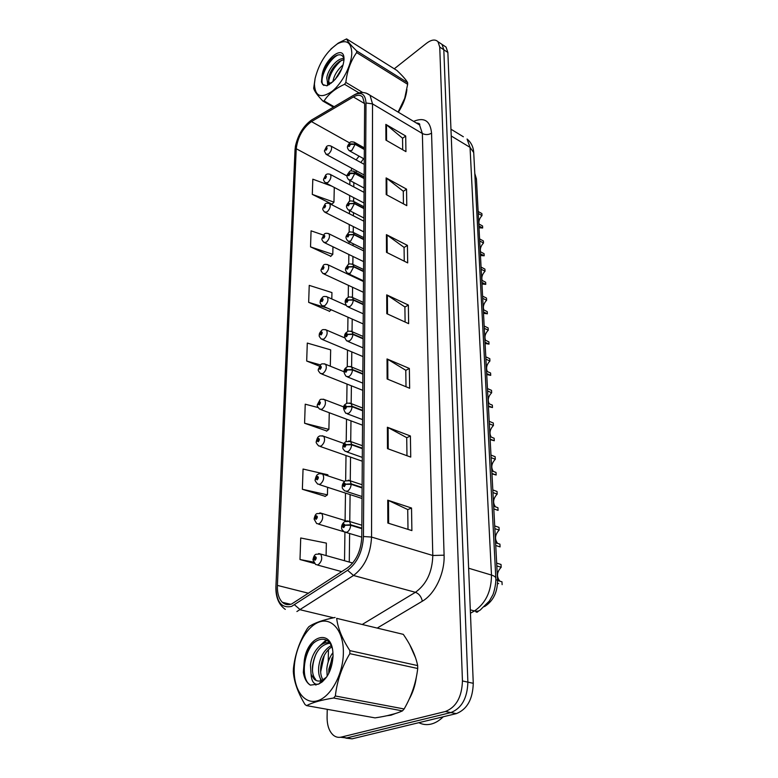 <?xml version="1.0" encoding="UTF-8"?>
<svg xmlns="http://www.w3.org/2000/svg" width="778" height="778" viewBox="0 0 778 778"><rect width="100%" height="100%" fill="white"/><g stroke="black" fill="none" stroke-linecap="round" stroke-linejoin="round"><path stroke-width="1.17" d="M474.794 173.436L476.428 178.969L497.57 580.252C497.521 591.961 493.427 600.567 485.297 606.091L484.363 606.626M391.042 715.186L395.243 713.591L387.055 715.721L391.042 715.186M409.072 699.373C412.817 692.751 415.228 685.399 416.308 677.307C415.228 685.399 412.817 692.751 409.072 699.373M415.51 657.673L409.743 644.709L415.51 657.673M398.346 112.227C403.267 104.534 406.116 96.949 406.894 89.48C406.116 96.949 403.267 104.534 398.346 112.227M405.552 79.55L402.489 76.011L405.552 79.55M291.672 603.981C288.103 605.265 284.991 604.7 282.356 602.289C278.816 598.7 277.163 593.079 277.396 585.406L296.233 148.734C297.76 137.064 302.837 128.01 311.453 121.592L353.397 96.958C357.365 94.712 360.447 94.751 362.645 97.085L364.639 104.038L361.78 537.209C360.982 550.902 356.178 561.152 347.358 567.959L291.672 603.981M291.585 606.402L347.61 570.293C357.316 562.825 362.597 551.573 363.452 536.519L365.991 102.978C365.407 93.963 361.293 91.386 353.64 95.237L311.618 119.977C303.527 125.773 298.13 134.477 295.446 146.099L275.947 585.98C276.171 601.715 281.383 608.522 291.585 606.402M345.87 738.128L352.094 738.828L456.316 713.62C467.111 709.38 472.761 699.276 473.267 683.308L447.865 52.457L443.82 49.773L442.04 44.414L439.901 42.994L442.04 44.414L443.82 49.773L467.879 682.141L443.82 49.773L439.745 47.079L437.985 41.711C435.262 39.056 431.42 39.59 426.461 43.325L394.271 68.795M456.316 713.62L450.87 712.57C461.665 708.311 467.335 698.158 467.879 682.141C467.335 698.158 461.665 708.311 450.87 712.57L346.725 737.962L450.87 712.57L445.386 711.51C456.18 707.221 461.869 697.039 462.443 680.954L439.745 47.079M340.492 737.252L346.725 737.962L340.492 737.252M331.846 186.166L312.814 179.183L312.299 194.393L332.05 204.186M323.347 235.044L311.074 230.833L310.529 246.889L330.835 256.273M331.798 298.947L331.943 292.577L309.236 285.38L308.662 302.35L329.561 311.268M327.859 475.854L327.888 474.794L303.05 469.037L302.37 489.274L325.262 496.335M317.959 407.516L305.229 404.19L304.587 423.232L326.779 431.002M328.462 649.504L328.209 661.893M327.246 709.322L327.091 717.024C327.061 725.388 329.162 731.456 333.383 735.239C335.765 737.145 338.411 737.758 341.318 737.087L445.386 711.51M386.121 177.909L406.534 189.122L406.787 205.655L386.199 194.578L386.121 177.909L386.783 178.347L386.87 194.938M385.849 124.383L405.698 136.004L405.941 151.622L385.927 140.118L385.849 124.383L386.491 124.84L386.578 140.497M387.026 358.95L409.345 368.451L409.656 388.261L387.123 378.974L387.026 358.95L387.755 359.319L387.862 379.275M387.366 427.248L410.405 435.981L410.735 457.094L387.473 448.614L387.366 427.248L388.115 427.579L388.232 448.896M387.736 500.186L411.533 508.024L411.893 530.596L387.843 523.049L387.736 500.186L388.504 500.487L388.63 523.293M386.403 234.645L407.419 245.371L407.691 262.896L386.491 252.325L386.403 234.645L387.084 235.053L387.181 252.675M386.705 294.872L408.353 305.034L408.644 323.658L386.802 313.68L386.705 294.872L387.405 295.27L387.512 314.001M326.089 555.58L326.361 543.112L300.726 537.987L299.997 559.528L314.205 563.398M330.3 366.185L330.669 349.857L307.291 343.069L306.688 361.031L319.359 366.127M408.353 305.034L404.9 307.067M405.105 322.034L404.891 306.96L387.405 295.27M407.419 245.371L404.064 247.501M404.259 261.184L404.064 247.385L387.084 235.053M411.533 508.024L407.721 509.629M408.003 529.371L407.721 509.541L388.504 500.487M410.405 435.981L406.719 437.742M406.972 455.723L406.719 437.644L388.115 427.579M409.345 368.451L405.776 370.367M406.009 386.763L405.776 370.26L387.755 359.319M405.698 136.004L402.537 138.309M402.703 149.765L402.537 138.183L386.491 124.84M406.534 189.122L403.276 191.349M403.451 203.855L403.276 191.223L386.783 178.347M306.688 361.031L320.419 364.901M304.587 423.232L328.89 429.388L326.556 431.177M329.269 412.729L328.89 429.388M302.37 489.274L327.441 494.857L325.029 496.49M327.606 487.291L327.441 494.857M299.997 559.528L313.408 562.076M308.662 302.35L327.723 308.234M331.185 309.77L329.347 311.463M310.529 246.889L332.789 254.338L330.631 256.477M332.955 246.772L332.789 254.338M312.299 194.393L333.957 202.173L331.846 204.4M334.277 187.44L333.957 202.173M447.865 52.457L446.066 47.098L443.927 45.669M475.971 611.946L477.109 612.247L478.878 610.837M318.649 553.547L320.653 554.053C322.637 558.157 321.752 561.784 317.988 564.925L315.644 564.536L312.989 559.956L313.835 559.012L315.012 560.316C316.607 558.419 316.646 557.165 315.109 556.562L313.845 558.857L315.391 557.738L315.041 559.188L313.835 559.012M315.391 558.828L314.575 558.604M313.845 558.857L313.038 559.703M315.353 558.886L314.575 558.672M496.665 563.116L501.032 564.468L501.178 567.269L496.811 565.927M497.57 583.296L498.64 583.617M501.178 567.269C496.909 571.869 496.374 576.391 499.583 580.845L500.166 581.254M497.58 580.485L501.975 581.798L502.131 584.638M361.838 528.165L350.703 524.771L345.072 525.092L343.827 523.847C342.184 525.792 342.164 527.046 343.779 527.601L345.072 525.257L343.448 526.424L343.818 524.975L345.072 525.092M345.072 525.257L350.693 525.267C350.343 528.7 349.05 531.043 346.794 532.298L344.226 531.889C342.116 529.954 341.27 528.709 341.688 528.155C341.299 525.782 342.281 523.594 344.644 521.581L349.546 521.435L350.703 524.771M361.828 528.661L350.693 525.267M319.875 512.877L321.732 513.392C323.59 517.292 322.695 520.803 319.048 523.915L316.665 523.575L314.137 519.169L314.964 518.177L316.121 519.373C317.696 517.477 317.725 516.261 316.218 515.746L314.973 518.012L316.5 516.884L316.15 518.284L314.964 518.177M316.461 517.973L315.683 517.74M314.973 518.012L314.166 518.926M316.422 518.031L315.683 517.808M321.051 473.637L322.763 474.162C324.504 477.877 323.609 481.271 320.059 484.354L317.657 484.062C315.411 481.417 314.604 479.997 315.236 479.812L316.053 478.771L317.191 479.88C318.737 477.984 318.766 476.817 317.278 476.379L316.062 478.616L317.58 477.468L317.21 478.83L316.053 478.771M317.492 478.567L316.763 478.324M316.062 478.616L315.265 479.579M317.453 478.616L316.763 478.382M322.18 435.758L323.755 436.273C325.389 439.813 324.484 443.11 321.042 446.164L318.62 445.92C316.51 443.518 315.732 442.157 316.296 441.826L317.103 440.737L318.221 441.748C319.739 439.862 319.768 438.734 318.309 438.374L317.113 440.581L318.61 439.414L318.251 440.737L317.103 440.737M318.494 440.513L317.803 440.27M317.113 440.581L316.325 441.593M318.455 440.562L317.803 440.329M323.269 399.163L324.708 399.678C326.245 403.053 325.34 406.252 321.995 409.277L319.554 409.092C317.541 406.806 316.802 405.484 317.327 405.134L318.114 403.996L319.213 404.93C320.711 403.033 320.74 401.954 319.301 401.672L318.124 403.85L319.602 402.664L319.243 403.947L318.114 403.996M319.457 403.763L318.805 403.519M318.124 403.85L317.346 404.9M319.418 403.811L318.805 403.578M494.701 525.928L499.009 527.377L499.155 530.09L494.847 528.651M495.586 542.743L499.923 544.143L500.069 546.895L495.732 545.504M499.155 530.09C495.002 534.583 494.438 538.96 497.453 543.209L497.764 543.443M362.101 487.466L351.17 483.828L345.656 484.149L344.43 483.002C342.806 484.947 342.787 486.162 344.372 486.62L345.646 484.305L344.041 485.491L344.411 484.081L345.656 484.149M345.646 484.305L351.17 484.305C350.829 487.621 349.546 489.936 347.338 491.249L344.742 490.899C342.699 488.963 341.892 487.738 342.31 487.232C341.96 484.986 342.913 482.875 345.179 480.901L350.11 480.736L351.17 483.828M362.101 487.932L351.17 484.305M492.814 489.946L497.045 491.472L497.191 494.108L492.951 492.571M493.67 506.215L497.93 507.713L498.076 510.378L493.806 508.89M497.191 494.108C493.164 498.504 492.571 502.734 495.411 506.789L495.479 506.848M362.363 448.206L351.627 444.355L346.21 444.676L345.004 443.616C343.409 445.561 343.399 446.728 344.955 447.117L346.21 444.831L344.615 446.027L344.994 444.666L346.21 444.676M346.21 444.831L351.627 444.812C351.286 448.031 350.032 450.316 347.863 451.668L345.247 451.376C343.263 449.441 342.485 448.245 342.913 447.768C342.553 445.784 343.477 443.742 345.695 441.661L350.654 441.476L351.627 444.355M362.363 448.663L351.627 444.812M490.976 455.091L495.148 456.705L495.294 459.253L491.113 457.639M491.939 473.442L496.15 475.018L491.959 473.802M495.294 459.253C491.443 463.435 490.782 467.49 493.291 471.41M491.803 470.855L496.014 472.431L496.15 475.018M362.616 410.327L352.074 406.272L346.745 406.593L345.558 405.62C344.002 407.565 343.983 408.693 345.51 408.995L346.745 406.738L345.179 407.954L345.549 406.631L346.745 406.593M346.745 406.738L352.064 406.719C351.734 409.831 350.508 412.087 348.369 413.478L345.733 413.244C342.68 408.538 342.835 405.387 346.191 403.801C346.327 403.023 347.99 402.955 351.17 403.597L352.074 406.272M362.606 410.765L352.064 406.719M418.836 722.684C422.658 724.619 426.714 725.096 431.012 724.104C435.31 723.063 439.385 720.613 443.227 716.781M343.37 652.771C343.73 631.191 332.109 617.246 319.204 622.021C306.308 626.504 294.872 647.831 294.22 668.428C293.374 689.075 303.877 704.693 317.268 700.822C330.66 697.283 343.205 674.293 343.37 652.771M335.085 617.469C323.065 619.871 314.322 622.945 308.876 626.689L307.291 628.643C299.549 641.305 294.93 654.629 293.423 668.613L293.316 671.521C293.967 681.684 297.877 692.692 305.044 704.557L306.59 705.627L375.035 717.88C386.919 716.13 396.06 713.805 402.459 710.888L404.132 708.972C411.572 696.086 416.094 682.598 417.718 668.506L349.837 653.656L349.876 650.632L417.669 665.598C415.637 655.611 410.842 645.195 403.286 634.352L336.67 618.345C337.788 628.04 342.184 638.806 349.876 650.632M417.718 668.506L417.669 665.598M332.955 652.616C329.502 657.216 327.45 662.593 326.818 668.73L327.178 676.228M333.052 655.854L328.831 669.148L328.763 673.447M331.165 645.584C324.154 649.708 319.991 656.865 318.679 667.057C318.212 673.165 319.243 677.657 321.791 680.526M322.063 680.808L322.812 681.44M331.72 646.829C325.476 651.39 321.81 658.276 320.721 667.475C320.293 672.853 321.071 677.006 323.055 679.933M329.629 643.085C321.557 640.265 311.356 652.761 310.451 665.365L311.064 674.254L314.156 679.136C316.461 681.178 319.097 681.596 322.063 680.41L326.672 676.996M329.736 643.221C320.565 644.641 314.827 652.159 312.513 665.793C312.017 672.036 313.087 676.588 315.703 679.447L314.156 679.136M333.052 656.058L332.848 651.556C330.825 628.05 307.32 636.073 304.305 660.415L303.323 672.367C304.149 677.473 305.919 681.304 308.633 683.862L310.325 685.126L318.805 684.018C327.266 679.233 332.021 669.907 333.052 656.058M332.41 648.813C327.528 630.725 307.855 640.323 304.305 660.415M317.998 684.319C313.855 684.63 311.55 681.275 311.064 674.254M403.286 634.352L336.67 618.345M402.459 710.888L333.645 698.002L335.347 695.989L404.132 708.972M333.645 698.002C321.217 700.015 312.202 702.553 306.59 705.627M349.837 653.656C341.843 666.999 337.01 681.11 335.347 695.989M331.982 657.848L328.734 672.892M324.261 655.416L320.633 671.988M321.859 680.876L322.228 681.927M326.809 640.42L322.345 644.106M316.452 653.034C313.874 658.674 312.542 664.655 312.464 670.986M314.088 642.395C303.527 653.141 301.105 676.918 308.817 683.891L310.325 685.126M320.176 678.085L320.886 680.818M321.11 681.47L321.509 682.481M326.099 640.002L319.32 646.255M314.779 683.677L315.965 685.146M351.792 52.885C351.248 42.245 346.473 39.221 337.487 43.801C326.517 51.513 319.058 63.057 315.109 78.422L314.419 84.063C315.041 96.521 320.983 98.913 332.245 91.221C342.388 83.09 351.724 64.817 351.792 52.885M398.112 112.09L404.706 98.32L407.653 84.306L356.635 52.573L356.655 50.881L407.623 82.653C406.174 79.881 402.596 75.816 396.887 70.438L346.599 38.9C347.523 41.331 350.878 45.328 356.655 50.881M346.599 38.9L338.197 43.14L330.942 49.014M333.422 107.14L322.899 101.072C317.414 95.373 314.341 91.104 313.68 88.264L315.109 78.422M407.653 84.306L407.623 82.653M344.002 58.758C337.74 57.144 327.48 70.049 326.779 78.024L327.489 82.332L331.165 83.236M344.012 59.634L339.733 61.258C333.888 65.615 330.144 71.177 328.481 77.936L328.997 83.227L327.489 82.332M343.156 64.837C337.428 69.757 334.015 75.369 332.916 81.661M342.096 68.036L335.153 79.444M344.022 59.381L343.983 58.097C343.477 44.249 324.426 59.274 322.131 74.951L321.44 82.021L322.695 84.52L326.877 85.813L332.721 81.826C339.432 75.359 343.205 67.88 344.022 59.381M344.022 58.807C342.631 54.518 339.597 53.682 334.929 56.288C328.763 60.694 324.494 66.918 322.131 74.951M332.721 81.826L328.569 84.043L327.314 82.118M359.018 92.903L344.576 84.296L345.85 82.419L362.723 92.504M322.899 101.072L324.086 100.945L334.112 106.732M344.576 84.296C335.26 88.536 328.433 94.08 324.086 100.945M356.635 52.573C350.693 61.005 347.095 70.954 345.85 82.419M340.57 71.459L337.594 76.39M341.659 60.237C334.443 66.363 330.028 73.618 328.413 81.991M337.876 54.995C327.771 60.042 318.649 80.28 323.201 84.821L323.881 85.463M342.067 68.114L335.396 79.181M343.769 57.99L342.485 58.69M336.582 63.777C332.673 68.308 329.969 73.015 328.491 77.897M327.489 82.964L327.596 85.522M331.185 59.293C326.546 64.438 323.483 69.845 321.985 75.505M324.3 363.793L325.632 364.299C327.071 367.527 326.167 370.639 322.909 373.625L320.458 373.498C318.542 371.33 317.832 370.056 318.319 369.657L319.097 368.48L320.176 369.346C321.654 367.459 321.684 366.399 320.264 366.185L319.106 368.344L320.565 367.148L320.205 368.393L319.097 368.48M320.38 368.237L319.777 367.994M319.106 368.344L318.338 369.433M320.351 368.286L319.777 368.052M325.301 329.59L326.517 330.076C327.869 333.169 326.964 336.193 323.794 339.15L321.333 339.082C319.495 336.991 318.815 335.746 319.272 335.357L320.05 334.141L321.11 334.929C322.559 333.052 322.588 332.031 321.197 331.875L320.05 334.005L321.168 332.789L321.139 334.015L320.05 334.141M320.711 333.704L321.246 333.927L320.711 333.645M320.05 334.005L319.291 335.133M326.264 296.486L327.373 296.963C328.647 299.919 327.742 302.866 324.65 305.803L322.189 305.793C320.429 303.77 319.768 302.564 320.205 302.165L320.964 300.911L322.014 301.631C323.444 299.754 323.463 298.771 322.092 298.684L320.964 300.785L322.073 299.569L322.034 300.746L320.964 300.911M322.16 300.648L321.615 300.405M320.964 300.785L320.215 301.942M322.121 300.687L321.615 300.464M489.197 421.326L493.31 423.018L493.447 425.488L489.323 423.796M490.13 439.103L494.283 440.756L490.159 439.648M493.447 425.488C489.809 429.417 489.061 433.288 491.219 437.08M490.004 436.594L494.147 438.257L494.283 440.756M362.859 373.751L352.492 369.511L347.26 369.832L346.103 368.937C344.566 370.882 344.547 371.962 346.054 372.195L347.26 369.968L346.064 371.213L346.084 369.91L347.26 369.832M347.26 369.968L352.492 369.939C352.171 372.954 350.956 375.181 348.865 376.62L346.22 376.445C343.176 372.409 343.331 369.336 346.677 367.245C347.046 366.38 348.709 366.302 351.666 367.022L352.492 369.511M362.849 374.169L352.492 369.939M487.475 388.592L491.531 390.352L491.667 392.744L487.602 390.984M488.38 405.824L492.474 407.555L488.419 406.593M491.667 392.744C488.214 396.459 487.407 400.155 489.236 403.811M488.253 403.393L492.338 405.134L492.474 407.555M363.083 338.411L352.911 334.005L347.766 334.316L346.618 333.499C345.111 335.435 345.092 336.485 346.57 336.65L347.766 334.452L346.589 335.707L346.609 334.443L347.766 334.316M347.766 334.452L352.901 334.414C352.59 337.341 351.393 339.539 349.332 341.007L346.687 340.9C343.798 336.923 343.954 333.927 347.153 331.914C348.437 331.934 346.268 330.397 352.133 331.671L352.911 334.005M363.083 338.819L352.901 334.414M485.803 356.839L489.8 358.677L489.926 361.002L485.919 359.164M486.678 373.566L490.714 375.366L486.736 374.549M489.926 361.002C486.668 364.503 485.803 368.033 487.349 371.563M486.551 371.203L490.587 373.012L490.714 375.366M363.316 304.247L353.309 299.686L348.243 299.987L347.124 299.248C345.636 301.183 345.617 302.195 347.076 302.292L348.243 300.123L347.085 301.378L347.105 300.162L348.243 299.987M348.243 300.123L353.3 300.075C352.988 302.924 351.821 305.093 349.789 306.59L347.134 306.542C344.382 302.642 344.537 299.715 347.61 297.77C348.816 297.711 347.241 296.165 352.59 297.507L353.309 299.686M363.307 304.636L353.3 300.075M327.178 264.442L328.19 264.89C329.395 267.729 328.491 270.598 325.486 273.516L323.016 273.555C321.314 271.571 320.682 270.404 321.1 270.034L321.849 268.75L322.889 269.402C324.29 267.535 324.319 266.582 322.967 266.543L321.859 268.624L322.938 267.399L322.909 268.546L321.849 268.75M323.006 268.468L322.5 268.235M321.859 268.624L321.12 269.81M328.063 233.4L328.987 233.828C330.125 236.551 329.22 239.352 326.283 242.24L323.823 242.347C322.189 240.431 321.577 239.293 321.975 238.914L322.714 237.591L323.736 238.185C325.116 236.327 325.136 235.403 323.804 235.413L322.714 237.475L323.784 236.249L323.755 237.358L322.714 237.591M322.714 237.475L321.985 238.681M328.909 203.311L329.755 203.729C330.825 206.335 329.93 209.078 327.071 211.937L324.601 212.093C323.026 210.216 322.423 209.097 322.821 208.747L323.551 207.395L324.552 207.94C325.914 206.082 325.933 205.188 324.621 205.256L323.551 207.279L324.601 206.053L324.572 207.133L323.551 207.395M323.551 207.279L322.831 208.514M329.726 174.136L330.504 174.535C331.516 177.044 330.621 179.718 327.82 182.558L325.369 182.772C323.833 180.914 323.259 179.825 323.638 179.494L324.358 178.123L325.34 178.609C326.682 176.762 326.711 175.886 325.418 176.003L324.358 178.006L325.399 176.781L325.369 177.822L324.358 178.123M324.358 178.006L323.648 179.271M330.514 145.836L331.224 146.215C332.177 148.627 331.292 151.243 328.559 154.054L326.108 154.326L324.426 151.127L325.136 149.726L326.118 150.164C327.441 148.316 327.46 147.48 326.186 147.635L325.146 149.619L326.167 148.394L326.138 149.405L325.136 149.726M325.146 149.619L324.436 150.903M484.179 326.04L488.127 327.937L488.253 330.193L484.295 328.297M485.034 342.262L489.012 344.129L485.093 343.458M488.253 330.193C485.151 333.509 484.256 336.874 485.54 340.278M484.908 339.976L488.885 341.843L489.012 344.129M363.53 271.191L353.689 266.494L348.719 266.796L347.61 266.125C346.142 268.05 346.132 269.032 347.562 269.071L348.709 266.932L347.572 268.186L347.591 267.01L348.719 266.796M348.709 266.932L353.689 266.873L350.236 273.311L347.581 273.321C343.886 269.023 345.695 268.264 348.058 264.744C348.233 263.771 349.886 263.674 353.027 264.462L353.689 266.494M363.53 271.58L353.689 266.873M482.603 296.146L486.503 298.091L486.62 300.279L482.72 298.334M483.43 311.89L487.359 313.816L483.508 313.281M486.62 300.279C483.683 303.439 482.749 306.649 483.819 309.916M483.313 309.673L487.232 311.599L487.359 313.816M363.744 239.216L354.058 234.373L349.166 234.684L348.077 234.071C346.638 235.987 346.618 236.94 348.038 236.92L349.166 234.81L348.048 236.065L348.067 234.927L349.166 234.684M349.166 234.81L354.058 234.752L350.664 241.102L348.009 241.18C344.411 236.95 346.249 236.162 348.495 232.778C348.748 231.756 350.401 231.659 353.445 232.476L354.058 234.373M363.744 239.585L354.058 234.752M481.076 267.107L484.918 269.11L485.034 271.24L481.183 269.237M481.883 282.404L485.754 284.378L481.961 283.97M485.034 271.24C482.253 274.235 481.29 277.308 482.156 280.45M481.767 280.245L485.637 282.229L485.754 284.378M363.948 208.241L354.418 203.282L349.604 203.593L348.534 203.039C347.114 204.954 347.095 205.869 348.486 205.8L349.604 203.71L348.505 204.974L348.515 203.865L349.604 203.593M349.604 203.71L354.418 203.642L351.072 209.924L348.437 210.06C344.917 205.995 346.813 204.984 348.923 201.823C349.273 200.763 350.917 200.656 353.844 201.502L354.418 203.282M363.948 208.601L354.418 203.642M479.588 238.895L483.381 240.947L483.498 243.018L479.695 240.966M480.366 253.754L484.188 255.787L480.464 255.505M483.498 243.018C480.853 245.877 479.88 248.814 480.561 251.829M480.259 251.664L484.081 253.696L484.188 255.787M364.143 178.24L354.768 173.173L348.972 172.979C347.572 174.885 347.562 175.77 348.933 175.653L350.032 173.591L348.943 174.856L348.962 173.786L350.032 173.475M350.032 173.591L354.768 173.523L351.471 179.718L348.845 179.912C345.413 175.916 347.328 174.875 349.332 171.831C349.76 170.742 351.393 170.635 354.233 171.5L354.768 173.173M364.143 178.59L354.768 173.523M478.139 211.47L481.893 213.58L482 215.584L478.246 213.483M478.908 225.921L482.671 228.003L479.005 227.828M482 215.584C479.491 218.317 478.499 221.127 479.034 224.015M478.801 223.889L482.564 225.97L482.671 228.003M364.337 149.152L355.108 143.988L349.4 143.852C348.019 145.739 348.009 146.604 349.361 146.439L350.44 144.397L349.371 145.661L349.39 144.62L350.44 144.28M350.44 144.397L355.108 144.329L351.86 150.446L349.244 150.708C345.87 146.789 347.863 145.642 349.74 142.773C350.217 141.645 351.841 141.528 354.612 142.413L355.108 143.988M364.337 149.493L355.108 144.329M495.878 579.746L499.583 580.845M475.037 178.152L476.428 178.969M277.396 585.406L308.623 593.274M365.991 102.978L372.526 103.902L371.553 537.063C370.62 554.208 364.61 567.016 353.513 575.487L296.904 611.527M294.57 604.866L300.318 609.796L333.567 617.781M417.786 123.877L418.817 123.401M347.61 570.293L353.513 575.487L415.423 592.301C426.519 584.307 432.305 572.034 432.801 555.492L371.553 537.063L363.452 536.519M366.166 93.107L370.027 95.266L372.526 103.902L422.366 133.515L419.566 124.937L415.919 122.759M353.64 95.237L355.001 94.449M416.142 122.885C419.186 123.323 420.324 124.003 419.566 124.937L370.027 95.266C365.057 91.61 359.601 91.6 353.65 95.227L313.009 119.16M295.037 149.677L275.947 585.98M413.614 121.378C424.331 116.943 430.312 120.862 431.557 133.145L444.092 555.181C444.86 573.143 434.98 594.022 422.347 601.2L377.768 627.739M341.318 737.087L352.094 738.828M462.443 680.954L473.267 683.308M362.781 624.131L415.423 592.301C419.031 593.702 421.336 596.668 422.347 601.2M444.092 555.181L432.801 555.492L422.366 133.515C425.508 135.032 428.571 134.905 431.557 133.145M353.397 96.958L364.629 103.6M311.453 121.592L349.585 142.899M359.076 156.145L356.12 159.908M351.812 168.281L350.936 170.985M296.233 148.734L347.114 176.013M349.886 180.477L349.828 184.804M349.672 195.511L349.594 201.376M349.468 210.585L349.419 213.785M349.264 224.541L349.157 232.34M349.021 241.676L349.001 243.67M348.845 254.464L348.709 264.296M348.573 273.807L348.563 274.488M348.408 285.341L348.243 297.332M347.961 317.191L347.756 331.486M347.494 350.09L347.26 366.808M347.017 384.069L346.745 403.383M346.521 419.186L346.21 441.262M346.006 455.509L345.656 480.522M345.481 493.096L345.092 520.56M344.926 532.356L344.528 560.734M353.834 182.733L353.786 186.905M470.447 613.229L474.463 610.954L470.311 609.835M495.829 578.219C495.664 576.965 494.224 575.915 491.492 575.068L470.048 147.373L467.063 139.019C471.147 142.423 473.364 146.945 473.714 152.566L495.829 578.219C496.179 585.367 493.087 594.966 492.669 595.189L489.362 601.044L481.368 608.882C479.734 611.002 477.429 611.693 474.463 610.954C485.696 603.29 491.375 591.329 491.492 575.068L468.638 568.222M473.714 152.566L470.048 147.373L451.23 135.994M450.958 129.206L463.357 136.763M347.474 520.861L361.858 525.218M348.204 480.152L362.12 484.743M348.894 440.902L362.383 445.706M349.565 403.023L351.17 403.597L351.393 385.81M350.197 366.457L362.869 371.612M350.8 331.136L363.102 336.436M351.374 296.992L363.326 302.418M351.919 263.956L363.54 269.499M352.434 232L363.754 237.63M352.93 201.045L363.958 206.773M353.397 171.063L364.153 176.869M353.854 142.004L364.347 147.878M282.356 602.289L290.68 604.302M295.446 146.099L294.988 150.096M275.908 586.233C275.529 596.94 278.66 604.662 285.302 609.388M437.985 41.711L446.066 47.098M353.659 197.593L353.611 201.298M353.475 212.647L353.436 215.846M353.309 226.573L353.241 232.291M353.105 243.689L353.076 245.673M352.949 256.458L352.852 264.296M352.716 275.743L352.706 276.443M352.58 287.267L352.453 297.381M352.201 319.068L352.045 331.584M351.802 351.899L351.617 366.973M350.975 420.849L350.722 441.505M350.538 457.094L350.256 480.785M350.09 494.594L349.769 521.503M349.623 533.504L349.273 562.066M363.608 158.663L360.836 162.505M356.538 170.849L355.945 172.424M352.726 563.029L320.653 554.053L315.994 554.247C314.633 554.724 313.631 556.484 312.999 559.538M341.736 571.635L317.57 565.052M361.78 537.141L346.2 532.483M346.268 520.92L321.732 513.392L317.025 513.606C315.8 513.859 314.837 515.571 314.147 518.761M343.925 531.724L318.445 524.1M344.508 481.387L322.763 474.162C320.205 473.491 318.63 473.569 318.017 474.386C316.938 474.502 316.014 476.175 315.246 479.413M362.033 498.474L319.291 484.587M343.925 443.479L323.755 436.273C320.653 435.719 319.058 435.797 318.99 436.516C318.017 436.536 317.123 438.17 316.306 441.427M362.276 461.208L320.118 446.446M343.827 406.972L324.708 399.678C321.82 399.046 320.225 399.133 319.933 399.931L317.336 404.735M362.519 425.177L320.925 409.607M497.453 543.209L495.586 542.597M362.042 496.539L346.55 491.482M495.411 506.789L493.66 506.177M362.305 457.386L346.9 451.96M362.548 419.605L347.251 413.818M362.626 408.022L351.17 403.597M322.063 680.41L318.805 684.018M337.487 43.801L338.197 43.14M330.193 83.392L328.569 84.053M322.695 84.52L323.201 84.821M329.989 83.81L329.006 84.773M344.071 371.767L325.632 364.299C322.899 363.618 321.304 363.705 320.837 364.571L318.328 369.268M362.743 390.323L321.713 374.004M344.664 337.837L326.517 330.076C323.93 329.347 322.335 329.444 321.722 330.368C319.875 332.362 319.068 333.898 319.281 334.978M362.966 356.587L322.491 339.568M345.84 305.268L327.373 296.963C324.922 296.194 323.327 296.292 322.588 297.264C320.818 299.18 320.03 300.687 320.215 301.786M363.18 323.93L323.24 306.26M362.791 383.116L347.601 376.999M363.025 347.863L347.941 341.435M363.248 313.787L348.281 307.057M363.462 281.51L328.19 264.89C325.826 264.102 324.241 264.209 323.415 265.21L321.11 269.655M363.394 292.285L323.979 274.002M363.666 250.886L328.987 233.828C326.741 233.011 325.155 233.118 324.231 234.168L321.985 238.535M363.598 261.612L324.698 242.775M363.861 221.176L329.755 203.729C327.587 202.883 326.011 203 325.019 204.079L322.821 208.368M363.793 231.863L325.408 212.501M364.055 192.361L330.504 174.535C328.404 173.669 326.828 173.795 325.778 174.904L323.638 179.125M363.978 203.009L326.108 183.151M364.24 164.372L331.224 146.215C329.182 145.33 327.626 145.467 326.527 146.595L324.436 150.747M364.162 174.992L326.779 154.696M363.472 280.809L348.622 273.817M363.676 248.902L348.962 241.647M363.88 217.996L349.303 210.507M364.085 188.052L349.633 180.34M364.269 159.023L349.964 151.107"/></g></svg>
